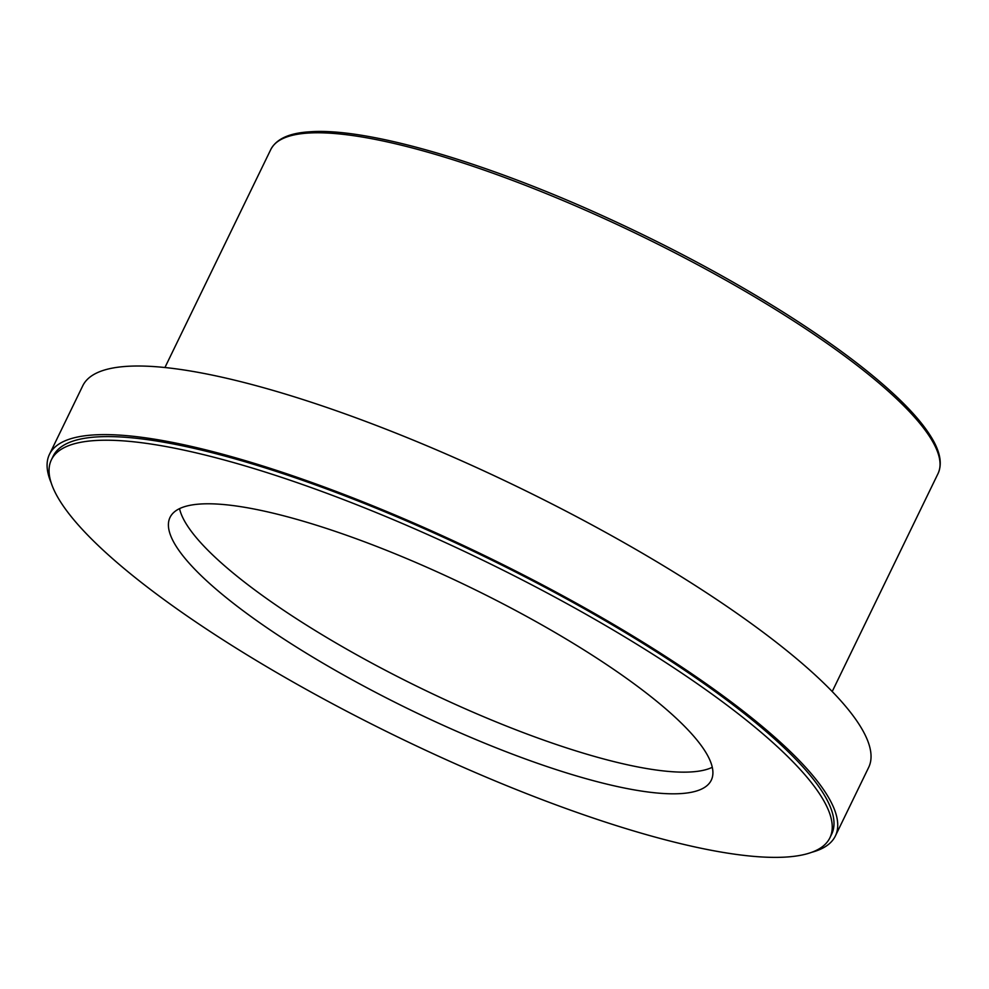 <?xml version="1.0" encoding="UTF-8"?>
<svg xmlns="http://www.w3.org/2000/svg" width="989" height="989" viewBox="0 0 989 989"><rect width="100%" height="100%" fill="white"/><g stroke="black" fill="none" stroke-linecap="round" stroke-linejoin="round"><path stroke-width="1.48" d="M51.23 482.966A436.829 99.011 25.9 0 1 49.45 454.384L82.767 385.772A436.829 99.011 25.9 0 1 126.283 366.387A436.829 99.011 25.9 0 1 591.842 524.85A436.829 99.011 25.9 0 1 868.676 767.39L835.359 836.002A436.829 99.011 25.9 0 1 811.796 852.283M712.278 767.303A300.841 68.192 25.9 0 1 421.388 688.48A300.841 68.192 25.9 0 1 179.541 508.63M200.001 504.044A300.841 68.192 25.9 0 1 520.622 613.168A300.841 68.192 25.9 0 1 711.276 780.21A300.841 68.192 25.9 0 1 410.868 710.139A300.841 68.192 25.9 0 1 170.034 517.395A300.841 68.192 25.9 0 1 200.001 504.044M94.511 440.587A432.712 98.084 25.9 0 1 555.682 597.541A432.712 98.084 25.9 0 1 829.895 837.807A432.712 98.084 25.9 0 1 397.813 737.028A432.712 98.084 25.9 0 1 51.403 459.786A432.712 98.084 25.9 0 1 94.511 440.587M51.403 459.786L53.159 456.176A432.712 98.084 25.9 0 1 96.267 436.965A432.712 98.084 25.9 0 1 557.425 593.932A432.712 98.084 25.9 0 1 831.65 834.197L829.895 837.807M49.45 454.384A436.829 99.011 25.9 0 1 92.966 434.987A436.829 99.011 25.9 0 1 558.525 593.449A436.829 99.011 25.9 0 1 835.359 836.002M307.715 133.095A370.9 84.077 25.9 0 1 702.994 267.636A370.9 84.077 25.9 0 1 938.042 473.57C942.604 463.47 940.057 450.885 930.414 435.803C923.442 424.751 913.07 412.561 899.285 399.259C871.185 372.26 832.503 343.22 783.251 312.153C726.643 276.673 665.041 243.912 598.456 213.884C479.405 160.119 364.879 127.433 309.52 131.821C289.245 133.045 276.327 138.967 270.763 149.562A370.9 84.077 25.9 0 1 307.715 133.095M832.206 691.534L938.042 473.57M164.928 367.525L270.763 149.562"/></g></svg>
